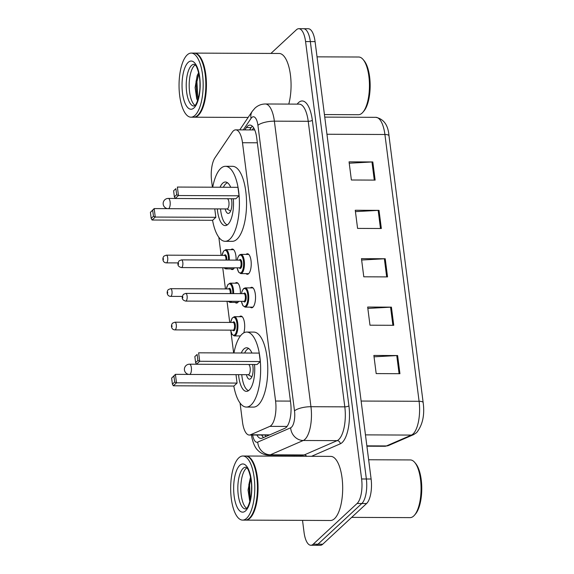 <?xml version="1.0" encoding="UTF-8"?>
<svg xmlns="http://www.w3.org/2000/svg" width="574" height="574" viewBox="0 0 574 574"><rect width="100%" height="100%" fill="white"/><g stroke="black" fill="none" stroke-linecap="round" stroke-linejoin="round"><path stroke-width="0.86" d="M240.076 336.4A10.253 3.86 90.2 0 1 239.458 335.941M239.537 316.712A10.253 3.86 90.2 0 1 239.602 316.647A10.253 3.86 90.2 0 1 240.886 316.073A10.253 3.86 90.2 0 1 244.345 321.964A10.253 3.86 90.2 0 1 243.792 332.855M238.669 301.321A10.253 3.86 90.2 0 1 237.787 302.491A10.253 3.86 90.2 0 1 236.502 303.072A10.253 3.86 90.2 0 1 235.161 302.426M235.247 283.19A10.253 3.86 90.2 0 1 235.304 283.133A10.253 3.86 90.2 0 1 236.588 282.559A10.253 3.86 90.2 0 1 240.391 293.637M234.379 267.807A10.253 3.86 90.2 0 1 233.496 268.976A10.253 3.86 90.2 0 1 232.212 269.558A10.253 3.86 90.2 0 1 230.87 268.905M230.949 249.676A10.253 3.86 90.2 0 1 231.013 249.618A10.253 3.86 90.2 0 1 232.298 249.044A10.253 3.86 90.2 0 1 236.093 260.122M246.074 254.397A10.253 3.86 90.2 0 1 246.131 254.339A10.253 3.86 90.2 0 1 247.416 253.758A10.253 3.86 90.2 0 1 251.182 262.304A10.253 3.86 90.2 0 1 248.614 273.698A10.253 3.86 90.2 0 1 247.329 274.272A10.253 3.86 90.2 0 1 245.988 273.626M250.364 287.911A10.253 3.86 90.2 0 1 250.429 287.854A10.253 3.86 90.2 0 1 251.713 287.28A10.253 3.86 90.2 0 1 255.48 295.825A10.253 3.86 90.2 0 1 252.904 307.212A10.253 3.86 90.2 0 1 251.62 307.793A10.253 3.86 90.2 0 1 250.278 307.14M240.061 403.048L242.515 422.17A19.229 7.232 -89.8 0 0 249.281 435.042A19.229 7.232 -89.8 0 0 250.465 434.791L269.83 426.367A19.229 7.232 -89.8 0 0 271.057 425.542A19.229 7.232 -89.8 0 0 275.577 401.032L242.493 142.725A19.229 7.232 -89.8 0 0 235.72 129.853A19.229 7.232 -89.8 0 0 232.161 132.314L214.977 157.8A19.229 7.232 -89.8 0 0 211.605 180.932L212.409 187.203M249.281 435.042L269.428 434.999M218.83 237.284L221.148 255.401M222.734 267.757L225.446 288.923M227.024 301.271L229.736 322.437M230.92 331.686L233.647 352.967M256.93 435.078A19.229 7.232 -89.8 0 0 260.983 438.421A19.229 7.232 -89.8 0 0 262.167 438.17L284.919 428.276A19.229 7.232 -89.8 0 0 286.146 427.443A19.229 7.232 -89.8 0 0 290.674 402.941L256.729 137.961A19.229 7.232 -89.8 0 0 249.963 125.089A19.229 7.232 -89.8 0 0 246.397 127.55L244.818 129.889M270.914 53.432L296.399 29.783A19.229 7.232 90.2 0 1 298.81 28.7A19.229 7.232 90.2 0 1 305.576 41.572L361.613 478.974A19.229 7.232 90.2 0 1 357.085 503.484L313.232 544.181A19.229 7.232 90.2 0 1 310.821 545.257A19.229 7.232 90.2 0 1 304.055 532.385L302.52 520.367M294.297 456.23L294.175 455.254M298.81 28.7L308.31 28.743A19.229 7.232 90.2 0 1 315.083 41.615L371.113 479.017A19.229 7.232 90.2 0 1 366.585 503.527L322.739 544.217L317.982 544.195A19.229 7.232 90.2 0 1 315.578 545.278A19.229 7.232 90.2 0 0 317.982 544.195L361.835 503.506L317.982 544.195L313.232 544.181M371.113 479.017L366.363 478.996A19.229 7.232 90.2 0 1 361.835 503.506A19.229 7.232 90.2 0 0 366.363 478.996L310.333 41.593L366.363 478.996L361.613 478.974M303.56 28.722A19.229 7.232 90.2 0 1 310.333 41.593A19.229 7.232 90.2 0 0 303.56 28.722M249.575 129.911L251.147 127.572A19.229 7.232 90.2 0 1 252.33 126.165M263.581 437.553A19.229 7.232 90.2 0 1 261.679 435.092M349.236 163.224L371.966 161.976A5.13 1.579 -7.3 0 1 372.813 161.954L349.057 161.854L351.381 179.999L375.145 180.107L372.813 161.954M355.435 211.627L378.166 210.378A5.13 1.579 -7.3 0 1 379.019 210.357L355.256 210.249L357.58 228.402L381.344 228.502L379.019 210.357M374.033 356.82L396.763 355.571A5.13 1.579 -7.3 0 1 397.617 355.55L373.861 355.45L376.185 373.595L399.942 373.696L397.617 355.55M367.834 308.417L390.564 307.176A5.13 1.579 -7.3 0 1 391.418 307.147L367.661 307.047L369.986 325.2L393.742 325.3L391.418 307.147M361.634 260.022L384.365 258.774A5.13 1.579 -7.3 0 1 385.219 258.752L361.462 258.652L363.787 276.797L387.543 276.905L385.219 258.752M322.739 544.217A19.229 7.232 90.2 0 1 320.328 545.3L310.821 545.257M368.644 459.752L410.338 459.939A28.844 10.856 90.2 0 1 414.737 462.443L415.719 463.613A27.566 10.368 90.2 0 1 421.768 488.833A27.566 10.368 90.2 0 1 415.504 513.995L414.507 515.165A28.844 10.856 90.2 0 1 413.703 516.004A28.844 10.856 90.2 0 1 410.087 517.626L351.661 517.375M414.737 462.443A28.844 10.856 90.2 0 1 421.065 488.833A28.844 10.856 90.2 0 1 414.507 515.165M245.83 456.029A32.051 12.061 90.2 0 1 246.124 456.021A32.051 12.061 90.2 0 1 257.898 482.727A32.051 12.061 90.2 0 1 249.862 518.322A32.051 12.061 90.2 0 1 245.851 520.123A32.051 12.061 90.2 0 1 245.557 520.116M246.124 456.021L330.76 456.387A32.051 12.061 90.2 0 1 342.534 483.093A32.051 12.061 90.2 0 1 334.498 518.688A32.051 12.061 90.2 0 1 330.488 520.489L245.851 520.123M250.544 458.949A31.735 11.939 90.2 0 1 250.666 459.1A31.735 11.939 90.2 0 1 257.633 488.122A31.735 11.939 90.2 0 1 250.415 517.088A31.735 11.939 90.2 0 1 250.293 517.231M242.859 456.007L245.536 456.021A32.051 12.061 90.2 0 1 250.415 458.805A32.051 12.061 90.2 0 1 257.453 488.122A32.051 12.061 90.2 0 1 250.164 517.382A32.051 12.061 90.2 0 1 249.267 518.322A32.051 12.061 90.2 0 1 245.256 520.123L242.587 520.109A32.051 12.061 90.2 0 1 230.813 493.41A32.051 12.061 90.2 0 1 238.849 457.808A32.051 12.061 90.2 0 1 242.859 456.007A32.051 12.061 90.2 0 1 254.634 482.712A32.051 12.061 90.2 0 1 246.598 518.308A32.051 12.061 90.2 0 1 242.587 520.109M246.598 508.306A20.901 7.864 90.2 0 1 240.8 488.933A20.901 7.864 90.2 0 1 246.131 468.362A20.901 7.864 90.2 0 1 246.77 467.846M250.594 477.353L248.047 489.988L249.64 500.736M250.235 500.026L249.582 484.786L250.831 478.687M249.848 501.231L248.836 484.779L250.364 477.826M233.948 352.974A37.504 14.106 90.2 0 1 242.006 334.176A37.504 14.106 90.2 0 1 246.698 332.066A37.504 14.106 90.2 0 1 260.474 363.306A37.504 14.106 90.2 0 1 251.075 404.957A37.504 14.106 90.2 0 1 246.375 407.066A37.504 14.106 90.2 0 1 233.805 386.051M246.698 332.066L253.83 332.095A37.504 14.106 90.2 0 1 267.599 363.335A37.504 14.106 90.2 0 1 258.2 404.986A37.504 14.106 90.2 0 1 253.507 407.095L246.375 407.066M254.533 364.504A21.798 8.201 90.2 0 1 249.173 390.133A21.798 8.201 90.2 0 1 246.447 391.36A21.798 8.201 90.2 0 1 238.547 374.657M241.267 353.003A21.798 8.201 90.2 0 1 243.9 348.999A21.798 8.201 90.2 0 1 246.633 347.772A21.798 8.201 90.2 0 1 251.95 353.046M197.901 360.494L197.126 354.445L194.844 356.569L195.619 362.617L197.901 360.494L199.702 361.29L196.502 364.253L257.087 364.519L260.28 361.548L259.197 353.082L198.618 352.816L199.702 361.29L260.28 361.548M171.633 378.101L172.408 384.149L174.697 382.033L173.922 375.984L171.633 378.101L175.407 374.356L176.498 382.822L173.298 385.793L233.876 386.051L237.076 383.08L235.993 374.65M194.844 356.569L197.126 354.445M174.697 382.033L176.498 382.822L237.076 383.08M173.922 375.984L175.407 374.356L188.903 374.413M173.298 385.793L172.408 384.149M196.502 364.253L195.619 362.617M244.617 353.017A21.152 7.957 90.2 0 1 246.949 349.616A21.152 7.957 90.2 0 1 248.772 348.533M246.425 374.693A9.615 3.616 -89.8 0 0 249.468 379.192A9.615 3.616 -89.8 0 0 250.673 378.653A9.615 3.616 -89.8 0 0 252.596 364.497M248.585 390.614A21.152 7.957 90.2 0 1 241.762 374.671M189.499 374.449A5.13 1.93 -89.8 0 0 190.138 374.162A5.13 1.93 -89.8 0 0 191.35 367.625A5.13 1.93 -89.8 0 0 189.542 364.189A5.13 5.13 0 0 0 184.433 369.972A5.13 5.13 0 0 0 189.499 374.449L248.298 374.7A5.13 1.93 -89.8 0 0 248.937 374.413A5.13 1.93 -89.8 0 0 250.242 369.01A5.13 1.93 -89.8 0 0 248.564 364.483M317.035 56.84L358.721 57.02A28.844 10.856 90.2 0 1 363.12 59.524L364.103 60.693A27.566 10.368 90.2 0 1 370.158 85.913A27.566 10.368 90.2 0 1 363.887 111.076L362.89 112.246A28.844 10.856 90.2 0 1 362.086 113.085A28.844 10.856 90.2 0 1 358.47 114.707L324.425 114.563M363.12 59.524A28.844 10.856 90.2 0 1 369.448 85.913A28.844 10.856 90.2 0 1 362.89 112.246M194.213 53.109A32.051 12.061 90.2 0 1 194.514 53.102A32.051 12.061 90.2 0 1 206.281 79.808A32.051 12.061 90.2 0 1 198.245 115.403A32.051 12.061 90.2 0 1 194.234 117.204A32.051 12.061 90.2 0 1 193.94 117.196M194.514 53.102L279.151 53.468A32.051 12.061 90.2 0 1 289.784 70.846A32.051 12.061 90.2 0 1 288.772 104.095M198.927 56.03A31.735 11.939 90.2 0 1 199.049 56.18A31.735 11.939 90.2 0 1 206.016 85.203A31.735 11.939 90.2 0 1 198.798 114.169A31.735 11.939 90.2 0 1 198.676 114.312M191.242 53.088L193.919 53.102A32.051 12.061 90.2 0 1 198.805 55.886A32.051 12.061 90.2 0 1 205.836 85.203A32.051 12.061 90.2 0 1 198.547 114.463A32.051 12.061 90.2 0 1 197.657 115.403A32.051 12.061 90.2 0 1 193.639 117.204L190.97 117.189A32.051 12.061 90.2 0 1 179.196 90.491A32.051 12.061 90.2 0 1 187.232 54.889A32.051 12.061 90.2 0 1 191.242 53.088A32.051 12.061 90.2 0 1 203.017 79.793A32.051 12.061 90.2 0 1 194.981 115.388A32.051 12.061 90.2 0 1 190.97 117.189M194.981 105.386A20.901 7.864 90.2 0 1 189.183 86.014A20.901 7.864 90.2 0 1 194.521 65.443A20.901 7.864 90.2 0 1 195.153 64.927M198.611 72.747L197.169 75.596L195.117 87.592L196.695 98.721L197.592 100.622M197.958 99.532L196.925 81.687L198.841 73.752M196.968 99.388L195.985 81.687L197.599 74.591M212.71 187.203A37.504 14.106 90.2 0 1 220.768 168.404A37.504 14.106 90.2 0 1 225.467 166.302A37.504 14.106 90.2 0 1 239.236 197.542A37.504 14.106 90.2 0 1 229.837 239.193A37.504 14.106 90.2 0 1 225.144 241.302A37.504 14.106 90.2 0 1 212.567 220.287M225.467 166.302L232.592 166.331A37.504 14.106 90.2 0 1 246.368 197.571A37.504 14.106 90.2 0 1 236.962 239.222A37.504 14.106 90.2 0 1 232.269 241.331L225.144 241.302M233.295 198.74A21.798 8.201 90.2 0 1 227.935 224.369A21.798 8.201 90.2 0 1 225.209 225.596A21.798 8.201 90.2 0 1 217.309 208.893M220.036 187.239A21.798 8.201 90.2 0 1 222.669 183.228A21.798 8.201 90.2 0 1 225.395 182.001A21.798 8.201 90.2 0 1 230.712 187.282M176.663 194.73L175.888 188.681L173.606 190.798L174.381 196.853L176.663 194.73L178.464 195.526L175.271 198.489L235.849 198.755L239.049 195.784L237.959 187.318L177.38 187.052L178.464 195.526L239.049 195.784M150.402 212.337L151.177 218.385L153.459 216.262L152.684 210.213L150.402 212.337L154.176 208.584L155.26 217.058L152.06 220.021L212.645 220.287L215.838 217.316L214.762 208.886M173.606 190.798L175.888 188.681M153.459 216.262L155.26 217.058L215.838 217.316M152.684 210.213L154.176 208.584L167.665 208.642M152.06 220.021L151.177 218.385M175.271 198.489L174.381 196.853M223.379 187.253A21.152 7.957 90.2 0 1 225.718 183.845A21.152 7.957 90.2 0 1 227.534 182.769M225.187 208.929A9.615 3.616 -89.8 0 0 228.23 213.428A9.615 3.616 -89.8 0 0 229.435 212.889A9.615 3.616 -89.8 0 0 231.365 198.733M227.354 224.85A21.152 7.957 90.2 0 1 220.531 208.907M168.261 208.685A5.13 1.93 -89.8 0 0 168.907 208.391A5.13 1.93 -89.8 0 0 170.112 201.861A5.13 1.93 -89.8 0 0 168.304 198.425A5.13 5.13 0 0 0 163.195 204.208A5.13 5.13 0 0 0 168.261 208.685L227.06 208.936A5.13 1.93 -89.8 0 0 227.706 208.649A5.13 1.93 -89.8 0 0 229.004 203.246A5.13 1.93 -89.8 0 0 227.333 198.712M287.036 426.439L269.83 426.367M265.116 435.114A19.229 17.579 66.5 0 0 265.748 436.613M290.437 401.097L275.577 401.032M269.751 434.87L250.465 434.791M257.346 142.79L242.493 142.725M252.653 435.056A12.822 4.822 -89.8 0 0 257.748 442.102L290.666 427.788A12.822 4.822 -89.8 0 0 291.484 427.235A12.822 4.822 -89.8 0 0 294.505 410.898L257.927 125.34A12.822 4.822 -89.8 0 0 251.807 117.483A12.822 4.822 -89.8 0 0 251.039 118.402L243.297 129.882M257.927 125.34A12.822 3.946 172.7 0 1 274.372 121.157L310.95 406.708A25.643 9.65 90.2 0 1 304.916 439.383A25.643 9.65 90.2 0 1 303.28 440.488L337.132 440.631A25.643 9.65 -89.8 0 0 338.768 439.533A25.643 9.65 -89.8 0 0 344.802 406.851L308.224 121.301A25.643 9.65 -89.8 0 0 299.197 104.138L265.346 103.987A25.643 9.65 90.2 0 1 274.372 121.157L308.224 121.301A3.207 0.983 -7.3 0 0 312.335 120.253L348.913 405.804A3.207 0.983 -7.3 0 1 344.802 406.851L310.95 406.708A12.822 3.946 172.7 0 0 294.505 410.898M265.346 103.987C261.364 104.045 257.905 105.429 254.964 108.134L252.28 111.284A12.822 10.346 34 0 0 251.039 118.402M348.913 405.804A28.844 10.856 90.2 0 1 342.126 442.568A28.844 10.856 90.2 0 1 340.289 443.81L311.56 456.301M301.422 456.258A28.844 10.856 90.2 0 1 300.632 455.282M297.196 104.131A28.844 10.856 90.2 0 1 312.335 120.253M357.085 503.484L366.585 503.527M305.576 41.572L315.083 41.615M290.666 427.788A12.822 11.717 66.5 0 0 303.28 440.488L270.361 454.802L304.213 454.952L337.132 440.631A3.207 2.927 -113.5 0 1 340.289 443.81M257.748 442.102A12.822 11.717 66.5 0 0 270.361 454.802A25.643 9.65 90.2 0 1 268.783 455.146L302.634 455.29A25.643 9.65 -89.8 0 0 304.213 454.952A3.207 2.927 -113.5 0 1 306.703 456.287M251.613 435.049A12.822 3.946 172.7 0 0 251.606 435.372C251.627 437.553 253.83 446.622 257.626 450.088C260.646 453.331 264.37 455.017 268.783 455.146M251.147 127.572L246.397 127.55M366.865 445.854L386.438 445.941L411.422 435.078A25.643 9.65 -89.8 0 0 413.05 433.973A25.643 9.65 -89.8 0 0 419.092 401.291A6.407 1.973 -7.3 0 1 423.16 402.596C424.817 414.995 422.643 425.004 416.638 432.617L413.61 434.626L388.627 445.489L384.86 446.278A25.643 9.65 -89.8 0 0 386.438 445.941A6.407 5.862 66.5 0 0 388.627 445.489M413.61 434.626A6.407 5.862 66.5 0 1 411.422 435.078L365.459 434.877M361.125 401.047L419.092 401.291L384.91 134.495A25.643 9.65 -89.8 0 0 375.884 117.333C383.819 119.012 388.182 125.168 388.985 135.801A6.407 1.973 172.7 0 0 384.91 134.495L326.95 134.244M384.365 258.774L386.682 276.898M390.564 307.176L392.889 325.3M396.763 355.571L399.088 373.696M378.166 210.378L380.483 228.502M371.966 161.976L374.284 180.1M243.168 468.348A20.901 7.864 90.2 0 1 245.78 467.171L247.05 468.162C248.19 468.312 251.993 478.616 251.556 488.388C251.821 497.938 248.025 508.055 246.425 508.478L245.6 508.973A20.901 7.864 90.2 0 1 237.923 491.559A20.901 7.864 90.2 0 1 243.168 468.348M239.81 465.306A24.108 9.069 90.2 0 1 251.312 480.086A24.108 9.069 90.2 0 1 245.636 510.81A24.108 9.069 90.2 0 1 234.135 496.029A24.108 9.069 90.2 0 1 239.81 465.306M191.551 65.429A20.901 7.864 90.2 0 1 194.17 64.252L195.433 65.242C196.581 65.393 200.383 75.696 199.939 85.469C200.204 95.019 196.408 105.135 194.808 105.559L193.983 106.054A20.901 7.864 90.2 0 1 186.313 88.64A20.901 7.864 90.2 0 1 191.551 65.429M188.193 62.387A24.108 9.069 90.2 0 1 199.695 77.167A24.108 9.069 90.2 0 1 194.019 107.89A24.108 9.069 90.2 0 1 182.518 93.11A24.108 9.069 90.2 0 1 188.193 62.387M253.048 287.926L245.177 287.89A9.615 3.616 90.2 0 1 248.707 295.904A9.615 3.616 90.2 0 1 246.296 306.581A9.615 3.616 90.2 0 1 245.091 307.119L242.91 305.677L241.417 301.336M241.475 301.336A8.976 3.379 -89.8 0 0 245.622 305.971A8.976 3.379 -89.8 0 0 247.738 294.534A8.976 3.379 -89.8 0 0 243.455 289.031A8.976 3.379 -89.8 0 0 241.503 293.644M243.685 293.651A4.484 1.686 90.2 0 1 243.993 293.271A4.484 1.686 90.2 0 1 246.138 296.019A4.484 1.686 90.2 0 1 245.084 301.737A4.484 1.686 90.2 0 1 243.656 301.343M243.964 293.651L185.754 293.4A3.846 1.449 90.2 0 1 187.167 296.607A3.846 1.449 90.2 0 1 186.206 300.876A3.846 1.449 90.2 0 1 185.725 301.099L243.928 301.35A3.846 1.449 -89.8 0 0 244.409 301.128A3.846 1.449 -89.8 0 0 245.371 296.858A3.846 1.449 -89.8 0 0 243.964 293.651L243.835 293.737M182.69 296.629L182.848 297.841L182.69 296.629M248.757 254.411L240.879 254.375A9.615 3.616 90.2 0 1 244.409 262.383A9.615 3.616 90.2 0 1 241.998 273.066A9.615 3.616 90.2 0 1 240.8 273.604L238.619 272.162L237.119 267.821M237.177 267.821A8.976 3.379 -89.8 0 0 241.331 272.456A8.976 3.379 -89.8 0 0 243.441 261.019A8.976 3.379 -89.8 0 0 239.157 255.516A8.976 3.379 -89.8 0 0 237.213 260.13M239.394 260.137A4.484 1.686 90.2 0 1 239.702 259.749A4.484 1.686 90.2 0 1 241.841 262.505A4.484 1.686 90.2 0 1 240.786 268.223A4.484 1.686 90.2 0 1 239.358 267.828M239.667 260.137L181.463 259.886A3.846 1.449 90.2 0 1 182.876 263.093A3.846 1.449 90.2 0 1 181.908 267.362A3.846 1.449 90.2 0 1 181.427 267.577L239.638 267.828A3.846 1.449 -89.8 0 0 240.119 267.613A3.846 1.449 -89.8 0 0 241.08 263.344A3.846 1.449 -89.8 0 0 239.667 260.137L239.545 260.216M178.399 263.114L178.55 264.327L178.399 263.114M230.619 322.437L232.147 318.125L234.35 316.683A9.615 3.616 90.2 0 1 237.88 324.697A9.615 3.616 90.2 0 1 235.469 335.374A9.615 3.616 90.2 0 1 234.264 335.919L240.413 335.941M230.648 330.129A8.976 3.379 -89.8 0 0 234.795 334.771A8.976 3.379 -89.8 0 0 236.911 323.334A8.976 3.379 -89.8 0 0 232.628 317.831A8.976 3.379 -89.8 0 0 230.676 322.437M232.857 322.452A4.484 1.686 90.2 0 1 233.173 322.064A4.484 1.686 90.2 0 1 235.311 324.812A4.484 1.686 90.2 0 1 234.257 330.531A4.484 1.686 90.2 0 1 232.829 330.143M174.898 329.892C171.045 329.72 170.672 324.934 172.652 323.09L174.927 322.201A3.846 1.449 90.2 0 1 176.34 325.401A3.846 1.449 90.2 0 1 175.379 329.677A3.846 1.449 90.2 0 1 174.898 329.892L233.101 330.143A3.846 1.449 -89.8 0 0 233.582 329.928A3.846 1.449 -89.8 0 0 234.551 325.652A3.846 1.449 -89.8 0 0 233.137 322.452L233.015 322.531M172.021 326.635L171.863 325.429L172.021 326.635M226.328 288.923L227.849 284.611L230.052 283.169A9.615 3.616 90.2 0 1 233.611 293.608M231.666 301.293A9.615 3.616 90.2 0 1 231.179 301.859A9.615 3.616 90.2 0 1 229.973 302.405L237.844 302.433M232.779 293.608A8.976 3.379 -89.8 0 0 228.337 284.317A8.976 3.379 -89.8 0 0 226.386 288.923M228.567 288.93A4.484 1.686 90.2 0 1 228.875 288.55A4.484 1.686 90.2 0 1 231.078 293.601M170.6 296.378C166.754 296.198 166.374 291.413 168.361 289.576L170.636 288.686A3.846 1.449 90.2 0 1 172.049 291.886A3.846 1.449 90.2 0 1 171.081 296.162A3.846 1.449 90.2 0 1 170.6 296.378L182.367 296.428M167.73 293.12L167.572 291.915L167.73 293.12M230.239 293.594A3.846 1.449 -89.8 0 0 228.839 288.937L228.717 289.016M228.301 301.278A8.976 3.379 -89.8 0 0 230.468 301.285M222.038 255.408L223.559 251.096L225.761 249.654A9.615 3.616 90.2 0 1 229.32 260.094M227.376 267.778A9.615 3.616 90.2 0 1 226.881 268.345A9.615 3.616 90.2 0 1 225.675 268.883L233.553 268.919M228.488 260.087A8.976 3.379 -89.8 0 0 224.039 250.795A8.976 3.379 -89.8 0 0 222.095 255.408M224.269 255.416A4.484 1.686 90.2 0 1 224.585 255.035A4.484 1.686 90.2 0 1 226.78 260.079M166.309 262.863C162.464 262.684 162.083 257.898 164.071 256.061L166.345 255.165A3.846 1.449 90.2 0 1 167.752 258.372A3.846 1.449 90.2 0 1 166.79 262.641A3.846 1.449 90.2 0 1 166.309 262.863L178.069 262.914M163.432 259.606L163.281 258.393L163.432 259.606M225.941 260.079A3.846 1.449 -89.8 0 0 224.549 255.416L224.427 255.502M224.004 267.764A8.976 3.379 -89.8 0 0 226.17 267.771M261.959 435.099L262.641 436.57M253.651 127.815L252.23 129.925M254.21 129.932L235.72 129.853M252.28 111.284L239.76 129.868M388.985 135.801L423.16 402.596M375.884 117.333L324.755 117.11M384.86 446.278L366.908 446.199M196.487 364.217L189.542 364.189M248.097 374.7L251.871 376.802M194.234 117.204L248.14 117.44M175.249 198.453L168.304 198.425M226.866 208.936L230.633 211.031M241.446 293.644L242.084 291.154L243.613 288.564L245.177 287.89M185.725 301.099C180.408 299.7 182.396 295.904 183.479 294.297L185.754 293.4M245.091 307.119L252.969 307.155M237.155 260.13L237.794 257.64L239.315 255.05L240.879 254.375M181.427 267.577C176.11 266.185 178.105 262.39 179.188 260.775L181.463 259.886M240.8 273.604L248.671 273.64M174.927 322.201L233.137 322.452M234.35 316.683L242.221 316.719M230.59 330.129L232.09 334.477L234.264 335.919M170.636 288.686L228.839 288.937M230.052 283.169L237.93 283.204M228.022 301.278L229.973 302.405M166.345 255.165L224.549 255.416M225.761 249.654L233.64 249.69M223.731 267.764L225.675 268.883"/></g></svg>
